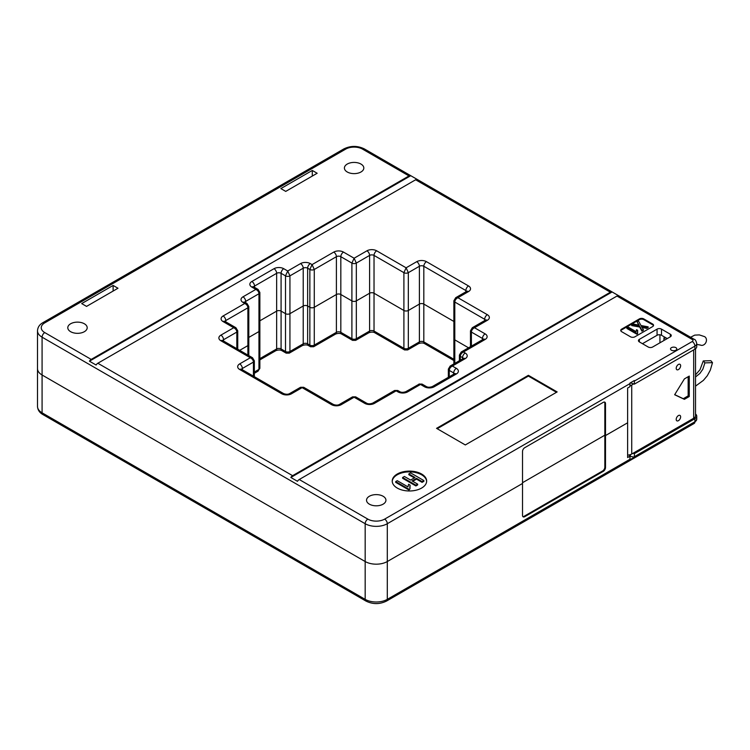 <?xml version="1.0" encoding="UTF-8"?>
<svg xmlns="http://www.w3.org/2000/svg" width="750" height="750" viewBox="0 0 750 750"><rect width="100%" height="100%" fill="white"/><g stroke="black" fill="none" stroke-linecap="round" stroke-linejoin="round"><path stroke-width="1.12" d="M678.422 415.566A3.131 1.809 120 0 0 676.378 418.322A3.131 1.809 120 0 0 676.856 420.834A3.131 1.809 120 0 0 679.988 419.025A3.131 1.809 120 0 0 679.988 415.406A3.131 1.809 120 0 0 678.422 415.566M678.422 364.462A3.131 1.809 120 0 0 676.378 367.219A3.131 1.809 120 0 0 676.856 369.722A3.131 1.809 120 0 0 679.988 367.922A3.131 1.809 120 0 0 679.988 364.303A3.131 1.809 120 0 0 678.422 364.462M630.394 455.044L629.522 455.55M674.709 394.65L683.288 398.7L688.153 395.887L688.153 376.725M627.628 455.072A6.262 3.609 0 0 0 631.725 454.022L693.684 418.247A6.262 3.609 0 0 0 695.522 415.697L695.522 348.778M633.581 383.953L631.725 385.031A6.262 3.609 180 0 1 629.953 385.744M688.153 395.887L689.259 396.525L684.394 399.337L674.653 394.744L684.394 378.9L689.259 376.088L689.259 396.525M683.288 398.7L684.394 399.337M421.603 474.019A17.212 9.938 0 0 0 402.844 471.863A17.212 9.938 0 0 0 392.222 481.041A17.212 9.938 0 0 0 409.434 490.978A17.212 9.938 0 0 0 426.647 481.041A17.212 9.938 0 0 0 421.603 474.019M426.637 481.425A17.212 9.938 0 0 0 421.603 474.788A17.212 9.938 0 0 0 403.153 472.556A17.212 9.938 0 0 0 392.231 481.425M383.1 496.247A9.703 5.597 0 0 0 372.525 495.037A9.703 5.597 0 0 0 366.534 500.212A9.703 5.597 0 0 0 376.238 505.809A9.703 5.597 0 0 0 385.941 500.212A9.703 5.597 0 0 0 383.1 496.247M84.347 323.766A9.703 5.597 0 0 0 73.781 322.556A9.703 5.597 0 0 0 67.791 327.731A9.703 5.597 0 0 0 77.494 333.328A9.703 5.597 0 0 0 87.197 327.731A9.703 5.597 0 0 0 84.347 323.766M360.966 164.062A9.703 5.597 0 0 0 350.4 162.844A9.703 5.597 0 0 0 344.409 168.019A9.703 5.597 0 0 0 354.113 173.625A9.703 5.597 0 0 0 363.816 168.019A9.703 5.597 0 0 0 360.966 164.062M671.447 350.212A3.131 1.809 0 0 0 674.859 350.606A3.131 1.809 0 0 0 676.791 348.938A3.131 1.809 0 0 0 673.659 347.128A3.131 1.809 0 0 0 670.528 348.938A3.131 1.809 0 0 0 671.447 350.212M630.394 382.819L634.378 384.131L634.378 381.066A3.45 2.625 -146 0 0 634.331 380.541L629.934 383.081A3.45 1.022 77.3 0 1 629.953 383.625L629.953 386.691L627.628 388.031L627.628 422.784L605.503 435.562L605.503 403.622A3.131 1.809 120 0 0 604.856 402.188A3.131 1.809 120 0 0 603.291 402.338L524.728 447.694A3.131 1.809 120 0 0 522.516 451.528L522.516 483.469L387.3 561.534A15.647 9.038 180 0 1 365.175 561.534L42.084 375A15.647 9.038 180 0 1 37.5 368.616A15.647 9.038 0 0 0 42.084 375L365.175 561.534A15.647 9.038 0 0 0 387.3 561.534L522.516 483.469L522.516 515.409A3.131 1.809 120 0 0 523.162 516.844A3.131 1.809 120 0 0 524.728 516.694L603.291 471.337A3.131 1.809 120 0 0 605.503 467.503L605.503 435.562L627.628 422.784L627.628 457.538L629.953 456.197L629.953 459.262A3.45 1.022 77.3 0 1 629.934 459.741L634.331 457.2L630.394 456.319L630.394 454.613M522.872 516.591A3.131 1.809 120 0 0 524.062 516.309L602.625 470.953A3.131 1.809 120 0 0 604.837 467.119L604.837 435.178L522.516 482.709L604.837 435.178L605.503 435.562L604.837 435.178L604.837 403.238A3.131 1.809 120 0 0 604.481 402.056M468.525 347.794L454.8 339.862A3.131 1.809 180 0 1 453.881 338.588A3.131 1.809 0 0 0 454.8 339.862L468.525 347.794M453.881 321.45L423.816 304.088A3.131 1.809 0 0 0 419.391 304.088L408.328 310.481A3.131 1.809 180 0 1 403.903 310.481A3.131 1.809 0 0 0 408.328 310.481L419.391 304.088A3.131 1.809 180 0 1 423.816 304.088L453.881 321.45M366.947 250.809A3.759 2.166 -120 0 1 369.6 255.412L356.325 263.081A3.131 1.809 180 0 1 351.9 263.081L351.9 300.9L340.828 294.506L351.9 300.9L351.9 338.719A3.131 1.809 0 0 0 356.325 338.719L356.325 263.081L354.113 258.225L366.947 250.809A6.881 3.975 180 0 1 376.678 250.809L406.116 267.806L403.903 272.662L403.903 310.481L374.025 293.231A3.131 1.809 0 0 0 369.6 293.231L356.325 300.9A3.131 1.809 180 0 1 351.9 300.9A3.131 1.809 0 0 0 356.325 300.9L369.6 293.231A3.131 1.809 180 0 1 374.025 293.231L403.903 310.481L403.903 348.3L404.55 349.941L374.803 332.766A3.759 2.166 120 0 1 374.025 331.05L374.025 255.412A3.131 1.809 0 0 0 369.6 255.412L369.6 331.05A3.131 1.809 180 0 1 374.025 331.05L403.903 348.3A3.131 1.809 0 0 0 408.328 348.3L407.681 349.941L404.55 349.941M340.828 294.506A3.131 1.809 0 0 0 336.403 294.506L314.278 307.284A3.131 1.809 180 0 1 309.853 307.284A3.131 1.809 0 0 0 314.278 307.284L336.403 294.506A3.131 1.809 180 0 1 340.828 294.506L340.828 256.688A3.131 1.809 0 0 0 336.403 256.688L336.403 332.325A3.131 1.809 180 0 1 340.828 332.325L340.828 294.506M313.631 346.744L335.625 334.05A3.759 2.166 60 0 0 336.403 332.325L314.278 345.103L314.278 269.466A3.131 1.809 180 0 1 309.853 269.466L309.853 307.284L307.641 306.009A3.131 1.809 0 0 0 303.216 306.009L289.931 313.669A3.131 1.809 180 0 1 285.506 313.669A3.131 1.809 0 0 0 289.931 313.669L303.216 306.009A3.131 1.809 180 0 1 307.641 306.009L309.853 307.284L309.853 345.103L310.5 346.744L308.419 345.544A3.759 2.166 120 0 1 307.641 343.828L309.853 345.103A3.131 1.809 0 0 0 314.278 345.103L313.631 346.744L310.5 346.744M300.553 263.588A3.759 2.166 -120 0 1 303.216 268.191L289.931 275.859L287.719 271.003L300.553 263.588A6.881 3.975 180 0 1 310.294 263.588L312.066 264.609L333.75 252.094A3.759 2.166 -120 0 1 336.403 256.688L314.278 269.466L312.066 264.609L309.853 269.466L307.641 268.191A3.131 1.809 0 0 0 303.216 268.191L303.216 343.828L289.931 351.488L289.931 275.859A3.131 1.809 180 0 1 285.506 275.859L285.506 313.669L281.081 311.119A3.131 1.809 0 0 0 276.656 311.119L259.866 320.812L276.656 311.119A3.131 1.809 180 0 1 281.081 311.119L285.506 313.669L285.506 351.488L286.153 353.137L281.859 350.653A3.759 2.166 120 0 1 281.081 348.938L281.081 273.3A3.131 1.809 0 0 0 276.656 273.3L276.656 348.938A3.131 1.809 180 0 1 281.081 348.938L285.506 351.488A3.131 1.809 0 0 0 289.931 351.488L289.294 353.137L286.153 353.137M245.672 302.691L245.672 301.406L258.956 293.738L258.956 331.556A3.131 1.809 0 0 0 259.866 330.281A3.131 1.809 180 0 1 258.956 331.556L248.803 337.416L258.956 331.556L258.956 369.375A3.131 1.809 0 0 0 259.866 368.1L259.866 292.462A3.131 1.809 180 0 1 258.956 293.738C258.881 291.919 257.841 290.466 255.853 289.397L251.869 287.1A6.881 3.975 180 0 1 251.869 281.475L274.003 268.697A6.881 3.975 180 0 1 283.734 268.697L287.719 271.003L285.506 275.859L281.081 273.3A3.759 2.166 -60 0 1 283.734 268.697M248.803 355.603L248.803 306.516A3.131 1.809 180 0 1 247.884 307.8L247.884 345.619A3.131 1.809 0 0 0 248.803 344.334A3.131 1.809 180 0 1 247.884 345.619L239.691 350.344L247.884 345.619L247.884 355.078M97.847 363.244L415.631 179.775A3.759 2.166 -60 0 1 417.384 179.531L410.747 175.697A3.759 2.166 120 0 0 408.994 175.941L91.209 359.409A3.759 2.166 120 0 0 89.456 361.191L96.094 365.025A3.759 2.166 -60 0 1 97.847 363.244L292.594 475.678L610.369 292.209A3.759 2.166 120 0 1 612.122 291.966L618.769 295.791A3.759 2.166 -60 0 0 617.006 296.044L299.231 479.513L367.828 519.113A11.897 6.863 0 0 0 384.647 519.113L692.25 341.522A2.503 1.444 0 0 0 692.25 339.478L617.006 296.044M292.594 475.678A3.759 2.166 120 0 0 290.831 477.459L297.469 481.294A3.759 2.166 -60 0 1 299.231 479.513M692.25 339.478A3.759 2.166 -60 0 1 694.125 339.291C695.184 339.328 696.056 340.753 696.741 343.566L696.741 346.631A6.262 3.609 180 0 1 694.903 349.191L634.378 384.131M436.547 428.344L465.309 444.947L557.147 391.931L528.384 375.319L436.547 428.344M670.341 334.247L661.491 329.128A3.131 1.809 0 0 0 657.066 329.128L639.356 339.356A3.131 1.809 0 0 0 638.447 340.631A3.131 1.809 0 0 0 639.356 341.906L648.216 347.016A3.131 1.809 0 0 0 652.641 347.016L670.341 336.797A3.131 1.809 0 0 0 671.259 335.522A3.131 1.809 0 0 0 670.341 334.247L670.341 336.797M652.641 324.019L643.781 318.909A3.131 1.809 0 0 0 639.356 318.909L621.656 329.128A3.131 1.809 0 0 0 620.737 330.413A3.131 1.809 0 0 0 621.656 331.688L630.506 336.797A3.131 1.809 0 0 0 634.931 336.797L652.641 326.578A3.131 1.809 0 0 0 653.55 325.303A3.131 1.809 0 0 0 652.641 324.019L652.641 324.788L643.781 319.678A3.131 1.809 0 0 0 639.356 319.678L621.656 329.897A3.131 1.809 0 0 0 620.812 330.797M312.281 170.447L280.866 188.588L285.731 191.4L317.156 173.259L312.281 170.447L312.281 176.072M113.119 285.441L81.694 303.581L86.559 306.394L117.984 288.244L113.119 285.441L113.119 291.056M667.247 338.588L661.491 335.269A3.131 1.809 0 0 0 657.066 335.269L642.459 343.697M665.691 337.697L663.928 338.719L663.928 340.5M663.928 338.719A3.759 2.166 60 0 1 664.603 337.059M410.747 175.697L89.456 361.191M612.122 291.966L290.831 477.459M653.484 325.678A3.131 1.809 0 0 0 652.641 324.788M643.359 329.587L643.359 330.356L641.953 331.163L639.684 327.028L631.706 325.584L631.706 324.816L639.684 326.259L641.953 330.394L643.359 329.587L641.438 326.531L646.734 327.638L648.131 326.831L640.969 325.519L638.466 320.916L637.069 321.722L639.159 325.219L633.103 324.009L631.706 324.816M638.644 325.116L637.069 321.722M648.131 326.831L648.131 327.6L646.734 328.406L641.991 327.413M637.594 333.816L636.891 334.219L626.878 328.444L626.878 327.675L636.891 333.459L637.594 333.056L637.594 333.816M637.594 333.056L637.65 330.328L637.416 332.194M626.878 327.675L628.041 327L636.075 331.641L636.544 329.691L637.65 330.328M636.891 333.459L636.891 334.219M641.953 330.394L641.953 331.163M639.684 326.259L639.684 327.028M646.734 327.638L646.734 328.406M417.675 484.144L417.675 484.913L415.884 485.944L402.609 478.275L402.609 477.506L415.884 485.175L417.675 484.144L412.087 480.919L416.512 478.359L422.1 481.594L423.881 480.562L410.606 472.894L408.825 473.925L415.031 477.506L410.606 480.066L404.4 476.475L402.609 477.506M414.366 477.891L408.825 474.694L408.825 473.925M423.881 480.562L423.881 481.322L422.1 482.353L416.512 479.128L412.744 481.303M409.059 490.069L395.7 482.353L395.7 481.594L409.059 489.3L409.988 488.766L409.059 490.069L409.059 489.3M409.988 488.766L410.062 485.128L409.744 487.491M395.7 481.594L397.256 480.694L407.972 486.881L408.591 484.275L410.062 485.128M415.884 485.175L415.884 485.944M422.1 481.594L422.1 482.353M416.512 478.359L416.512 479.128M528.384 375.319L528.384 376.088L437.203 428.728M556.481 392.316L528.384 376.088M343.491 252.094A3.759 2.166 -60 0 0 340.828 256.688L351.9 263.081L354.113 258.225L343.491 252.094A6.881 3.975 180 0 0 333.75 252.094M468.516 291.572A3.759 2.166 -120 0 0 466.641 291.384L455.709 297.694L457.894 297.703L468.516 291.572A6.881 3.975 180 0 0 468.516 285.947L426.478 261.675A6.881 3.975 180 0 0 416.737 261.675L406.116 267.806L408.328 272.662A3.131 1.809 180 0 1 403.903 272.662L374.025 255.412A3.759 2.166 120 0 1 376.678 250.809M487.331 320.316A3.759 2.166 -120 0 0 485.456 320.128L472.303 327.722L474.497 327.731L487.331 320.316A6.881 3.975 180 0 0 487.331 314.691L457.894 297.703C456 298.688 454.969 300.131 454.8 302.044A3.131 1.809 180 0 1 453.881 300.769L453.881 363.909M485.119 339.478A3.759 2.166 -120 0 0 483.244 339.291L461.241 351.994L463.434 352.003L485.119 339.478A6.881 3.975 180 0 0 485.119 333.863L474.497 327.731C472.594 328.706 471.562 330.159 471.394 332.072A3.131 1.809 180 0 1 470.484 330.797L470.484 346.659M259.866 292.462L258.047 289.397L255.853 289.397L243.019 296.812A6.881 3.975 180 0 0 243.019 302.428L244.791 303.45L246.984 303.45L244.894 302.241A3.759 2.166 120 0 0 243.019 302.428M465.197 358.65A3.759 2.166 -120 0 0 463.322 358.463L450.178 366.047L452.362 366.056L465.197 358.65A6.881 3.975 180 0 0 465.197 353.025L463.434 352.003C461.531 352.987 460.5 354.431 460.331 356.344A3.131 1.809 180 0 1 459.413 355.069L459.413 360.712M225.759 321.853L225.759 320.569L247.884 307.8C247.809 305.972 246.778 304.519 244.791 303.45L223.106 315.975A6.881 3.975 180 0 0 223.106 321.591L233.728 327.731L235.912 327.722L224.981 321.412A3.759 2.166 120 0 0 223.106 321.591M424.481 386.756A3.759 2.166 -60 0 1 426.356 386.569L422.062 384.084L420.497 384.45L424.481 386.756A6.881 3.975 180 0 0 434.222 386.756L456.347 373.978A6.881 3.975 180 0 0 456.347 368.353L452.362 366.056C450.469 367.041 449.438 368.484 449.269 370.397A3.131 1.809 180 0 1 448.35 369.122L448.35 377.325M237.741 349.219L237.741 330.797A3.131 1.809 180 0 1 236.822 332.072C236.747 330.244 235.716 328.8 233.728 327.731L220.894 335.138A6.881 3.975 180 0 0 220.894 340.763L250.322 357.75L252.516 357.75L222.769 340.575A3.759 2.166 120 0 0 220.894 340.763M397.725 390.478L396.159 390.844L397.922 391.866A6.881 3.975 180 0 0 407.662 391.866L420.497 384.45L419.447 383.972L405.787 391.678C403.312 392.55 401.325 392.55 399.806 391.678L397.725 390.478L394.594 390.478L372.591 403.181C370.125 404.053 368.128 404.053 366.609 403.181L355.678 396.863L352.547 396.863L339.394 404.456A3.759 2.166 -120 0 1 341.278 404.644A6.881 3.975 180 0 1 331.537 404.644L302.109 387.647L291.488 393.778A6.881 3.975 180 0 1 281.747 393.778L239.7 369.506A6.881 3.975 180 0 1 239.7 363.881L250.322 357.75C252.309 358.819 253.341 360.272 253.425 362.091L253.425 376.153M355.678 396.863L354.113 397.228L364.734 403.359A6.881 3.975 180 0 0 374.466 403.359L396.159 390.844L394.594 390.478M300.544 387.281L303.666 387.281L300.544 387.281L289.603 393.591A3.759 2.166 60 0 1 291.488 393.778M341.278 404.644L354.113 397.228L352.547 396.863M89.456 441.431L96.094 445.266M290.831 557.691L297.469 561.525M634.331 457.2A3.45 2.625 -146 0 0 634.378 456.703L634.378 453.637L694.903 418.697A6.262 3.609 0 0 0 696.741 416.137A6.262 3.609 0 0 0 695.522 414M629.1 454.931L629.953 456.197M634.378 453.637L632.944 453.319M259.866 368.1L258.047 371.175L258.956 369.375L254.334 372.047M351.9 338.719L352.547 340.359L341.606 334.05A3.759 2.166 120 0 1 340.828 332.325L351.9 338.719M355.678 340.359L368.822 332.766A3.759 2.166 60 0 0 369.6 331.05L356.325 338.719L355.697 340.35L352.547 340.359M700.209 344.953A4.697 3.825 -64.4 0 0 700.416 345.066A4.697 3.825 -64.4 0 0 705.834 342.619A4.697 3.825 -64.4 0 0 704.691 336.713A4.697 3.825 -64.4 0 0 704.475 336.6L699.328 334.903L694.734 335.119L690.6 337.256M659.944 342.806L659.944 334.781M695.522 376.959L699.853 373.472L702.825 369.234L704.906 362.887L703.275 360.928L710.869 360.694L712.5 362.653L704.906 362.887M693.684 418.247L693.684 349.894M631.725 385.031L631.725 454.022M408.994 175.941L362.522 149.109A3.759 2.166 -60 0 1 364.397 148.931C357.534 145.584 350.681 145.584 343.819 148.931A3.759 2.166 60 0 1 345.703 149.109L44.737 322.875A11.897 6.863 0 0 0 44.737 332.578L91.209 359.409M610.369 292.209L415.631 179.775M629.953 383.625L387.3 523.716A15.647 9.038 180 0 1 365.175 523.716L42.084 337.181A3.759 2.166 -60 0 1 44.737 332.578M384.647 519.113A3.759 2.166 60 0 1 387.3 523.716L387.3 599.353A3.759 2.166 60 0 1 386.522 601.069C379.669 604.416 372.806 604.416 365.953 601.069A3.759 2.166 -60 0 1 365.175 599.353L365.175 523.716A3.759 2.166 -60 0 1 367.828 519.113M696.741 343.566A6.262 3.609 180 0 1 694.903 346.125L694.903 349.191M692.25 341.522A3.759 2.166 60 0 1 694.903 346.125L634.378 381.066M661.491 329.128L661.491 335.269M657.066 329.128L657.066 335.269M639.356 339.356L639.356 341.906M462.544 358.912L462.544 357.628L460.331 356.344L460.331 360.188M310.294 263.588A3.759 2.166 -60 0 0 307.641 268.191L307.641 343.828A3.131 1.809 180 0 0 303.216 343.828A3.759 2.166 60 0 1 302.438 345.544L289.284 353.137M454.509 373.772A3.131 1.809 0 0 0 453.694 372.956L453.694 374.241M449.269 376.8L449.269 370.397L453.694 372.956A3.759 2.166 120 0 1 456.347 368.353M463.359 358.444A3.131 1.809 0 0 0 462.544 357.628A3.759 2.166 120 0 1 465.197 353.025M483.272 339.272A3.131 1.809 0 0 0 482.466 338.456L482.466 339.741M471.394 346.134L471.394 332.072L482.466 338.456A3.759 2.166 120 0 1 485.119 333.863M485.484 320.109A3.131 1.809 0 0 0 484.678 319.294L484.678 320.578M454.8 363.384L454.8 302.044L484.678 319.294A3.759 2.166 120 0 1 487.331 314.691M466.678 291.366A3.131 1.809 0 0 0 465.863 290.55L465.863 291.834M416.737 261.675A3.759 2.166 60 0 1 419.391 266.269L419.391 341.906A3.131 1.809 180 0 1 423.816 341.906L423.816 266.269A3.131 1.809 0 0 0 419.391 266.269L408.328 272.662L408.328 348.3L419.391 341.906A3.759 2.166 60 0 1 418.612 343.631L407.681 349.941M254.531 288.628L254.531 286.078A3.131 1.809 0 0 0 253.716 286.894M243.019 296.812A3.759 2.166 -120 0 1 245.672 301.406A3.131 1.809 0 0 0 244.866 302.222M223.106 315.975A3.759 2.166 -120 0 1 225.759 320.569A3.131 1.809 0 0 0 224.944 321.384M223.547 341.025L223.547 339.741L236.822 332.072L236.822 348.684M220.894 335.138A3.759 2.166 -120 0 1 223.547 339.741A3.131 1.809 0 0 0 222.731 340.556M254.334 376.688L254.334 360.816A3.131 1.809 180 0 1 253.425 362.091L242.353 368.484A3.131 1.809 0 0 0 241.547 369.3M242.353 369.769L242.353 368.484A3.759 2.166 -120 0 0 239.7 363.881M365.953 601.069L42.862 414.534A3.759 2.166 -60 0 1 42.084 412.819L42.084 337.181A15.647 9.038 180 0 1 37.5 330.797L37.5 406.434A15.647 9.038 0 0 0 42.084 412.819L365.175 599.353A15.647 9.038 0 0 0 387.3 599.353L629.953 459.262M468.516 285.947A3.759 2.166 120 0 0 465.863 290.55L423.816 266.269A3.759 2.166 120 0 1 426.478 261.675M274.003 268.697A3.759 2.166 -120 0 1 276.656 273.3L254.531 286.078A3.759 2.166 -120 0 0 251.869 281.475M362.522 149.109A11.897 6.863 0 0 0 345.703 149.109M621.656 329.897L621.656 329.128M639.356 319.678L639.356 318.909M643.781 319.678L643.781 318.909M343.819 148.931L42.862 322.688A3.759 2.166 60 0 1 44.737 322.875M258.047 289.397L253.753 286.913A3.759 2.166 120 0 0 251.869 287.1M456.347 373.978A3.759 2.166 -120 0 0 454.472 373.791L432.338 386.569C429.872 387.441 427.875 387.441 426.356 386.569M434.222 386.756A3.759 2.166 -120 0 0 432.338 386.569M407.662 391.866A3.759 2.166 -120 0 0 405.787 391.678M397.922 391.866A3.759 2.166 -60 0 1 399.806 391.678M281.747 393.778A3.759 2.166 120 0 1 283.622 393.591L241.575 369.319A3.759 2.166 120 0 0 239.7 369.506M374.466 403.359A3.759 2.166 -120 0 0 372.591 403.181M364.734 403.359A3.759 2.166 -60 0 1 366.609 403.181M303.666 387.281L333.412 404.456A3.759 2.166 120 0 0 331.537 404.644M604.837 403.238L605.503 403.622M634.378 456.703L694.903 421.762L694.903 418.697M696.741 419.203L694.125 423.478A3.759 2.166 60 0 0 694.903 421.762A6.262 3.609 0 0 0 696.741 419.203L696.741 416.137M259.866 358.631L276.656 348.938A3.759 2.166 60 0 1 275.878 350.653L259.866 359.897M418.612 343.631C421.088 342.759 423.075 342.759 424.594 343.631A3.759 2.166 120 0 1 423.816 341.906L453.881 359.269M604.837 467.119L605.503 467.503M602.625 470.953L603.291 471.337M524.062 516.309L524.728 516.694M694.125 339.291L364.397 148.931M42.862 322.688C39.497 324.591 37.716 327.291 37.5 330.797M455.709 297.694L453.881 300.769M472.303 327.722L470.484 330.797M461.241 351.994L459.413 355.069M248.803 306.516L246.984 303.45M450.178 366.047L448.35 369.122M237.741 330.797L235.912 327.722M422.062 384.084L418.931 384.084M254.334 360.816L252.516 357.75M283.622 393.591C286.097 394.472 288.084 394.472 289.603 393.591M333.412 404.456C335.887 405.328 337.875 405.328 339.394 404.456M694.125 423.478L386.522 601.069M42.862 414.534C39.497 412.631 37.716 409.931 37.5 406.434M275.878 350.653C278.344 349.781 280.341 349.781 281.859 350.653M258.047 371.175L254.334 373.312M302.438 345.544C304.903 344.672 306.9 344.672 308.419 345.544M335.625 334.05C338.1 333.178 340.087 333.178 341.606 334.05M368.822 332.766C371.288 331.894 373.284 331.894 374.803 332.766M453.881 360.534L424.594 343.631M700.416 345.066L696.741 344.4M712.5 362.653L710.288 370.209L707.278 375.759L703.397 380.372L695.522 386.137M703.275 360.928L700.012 369.713L695.522 374.841"/></g></svg>
